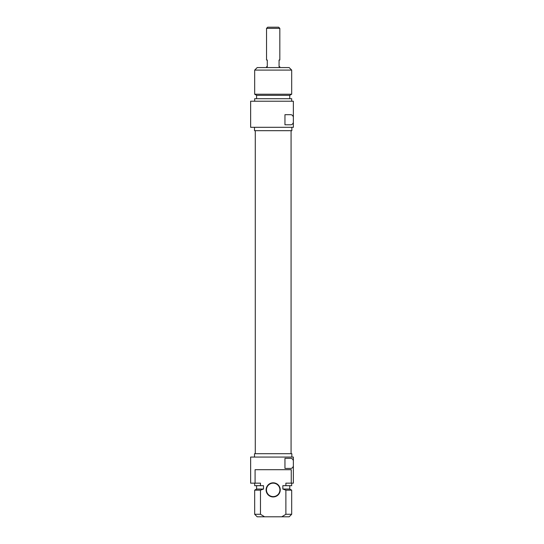 <?xml version="1.0" encoding="UTF-8"?>
<svg xmlns="http://www.w3.org/2000/svg" width="544" height="544" viewBox="0 0 544 544"><rect width="100%" height="100%" fill="white"/><g stroke="black" fill="none" stroke-linecap="round" stroke-linejoin="round"><path stroke-width="0.82" d="M293.366 466.079C292.828 467.67 291.91 468.452 290.605 468.432L284.954 468.432L284.954 458.334L290.605 458.334C291.91 458.313 292.828 459.095 293.366 460.686L293.366 457.069L250.634 457.069L250.634 483.154L255.088 483.154L255.088 469.69L291.264 469.69L291.264 483.154L293.366 483.154L293.366 460.686M291.264 483.154L285.879 483.154L285.879 485.676L282.846 485.676L282.846 489.042L285.879 490.158L285.879 514.277L281.799 516.8L264.561 516.8L260.474 514.277L260.474 490.158L263.507 489.042L263.507 485.676L260.474 485.676L260.474 483.154L255.088 483.154M273.176 496.944A7.065 7.065 0 0 0 279.296 486.35A7.065 7.065 0 0 0 267.056 486.35A7.065 7.065 0 0 0 273.176 496.944M273.176 496.611A6.732 6.732 0 0 1 266.451 489.879A6.732 6.732 0 0 1 273.176 483.154A6.732 6.732 0 0 1 279.908 489.879A6.732 6.732 0 0 1 273.176 496.611M281.799 516.8L289.163 516.8L291.686 514.277L285.879 514.277M260.474 514.277L254.674 514.277L257.196 516.8L264.561 516.8M285.879 490.158L291.686 490.158L291.686 514.277M282.846 489.042L289.748 489.042L291.686 490.158M285.879 485.676L291.686 485.676L291.686 483.154M254.674 514.277L254.674 490.158L260.474 490.158M254.674 490.158L256.605 489.042L263.507 489.042M254.674 483.154L254.674 485.676L260.474 485.676M254.504 457.069L254.504 453.71L291.856 453.71L291.856 457.069M279.827 28.376L278.644 27.2L267.709 27.2L266.533 28.376L279.827 28.376L279.827 60.01L279.065 60.01L279.065 66.735L279.827 66.735L279.827 67.578M266.533 28.376L266.533 60.01L267.288 60.01L267.288 66.735L266.533 66.735L266.533 67.578M291.686 70.101L289.163 67.578L257.196 67.578L254.674 70.101L291.686 70.101L291.686 94.221L254.674 94.221L254.674 70.101M291.686 94.221L289.748 95.343L256.605 95.343L254.674 94.221M289.748 95.343L289.748 98.702M291.686 101.232L291.686 98.702L254.674 98.702L254.674 101.232M293.366 101.232L250.634 101.232L250.634 127.31L293.366 127.31L293.366 122.427C292.828 124.025 291.91 124.807 290.605 124.787L284.954 124.787L284.954 114.689L290.605 114.689C291.91 114.662 292.828 115.45 293.366 117.042L293.366 101.232M293.366 117.042L293.366 122.427M291.856 127.31L291.856 130.669L254.504 130.669L254.504 127.31M289.748 489.042L289.748 485.676M256.605 489.042L256.605 485.676M291.074 453.71L291.074 130.669M255.286 453.71L255.286 130.669M256.605 95.343L256.605 98.702"/></g></svg>

